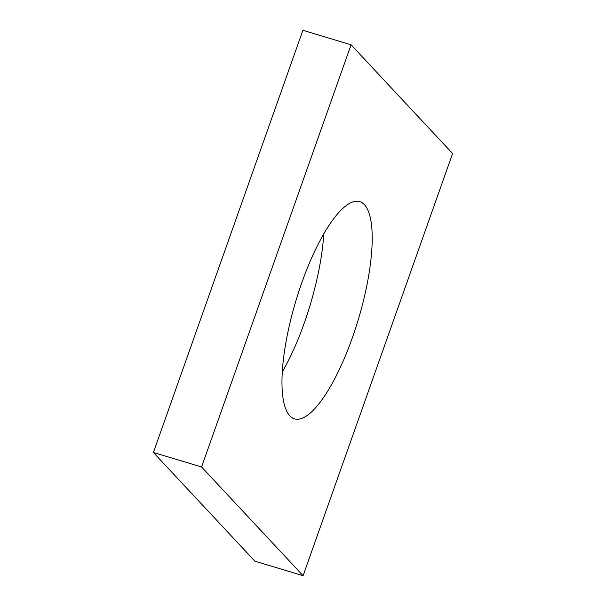 <?xml version="1.0" encoding="UTF-8"?>
<svg xmlns="http://www.w3.org/2000/svg" width="606" height="606" viewBox="0 0 606 606"><rect width="100%" height="100%" fill="white"/><g stroke="black" fill="none" stroke-linecap="round" stroke-linejoin="round"><path stroke-width="0.91" d="M351.071 44.799L201.571 466.976L303.098 575.7L452.599 153.523L351.071 44.799L302.902 30.3L153.401 452.477L201.571 466.976M153.401 452.477L254.929 561.201L303.098 575.7M323.771 233.969A113.39 32.588 -73.3 0 1 282.229 372.031M364.464 204.707A113.39 32.588 -73.3 0 1 355.472 328.596A113.39 32.588 -73.3 0 1 294.41 418.829A113.39 32.588 -73.3 0 1 295.887 300.856A113.39 32.588 -73.3 0 1 359.759 201.662A113.39 32.588 -73.3 0 1 364.464 204.707"/></g></svg>
